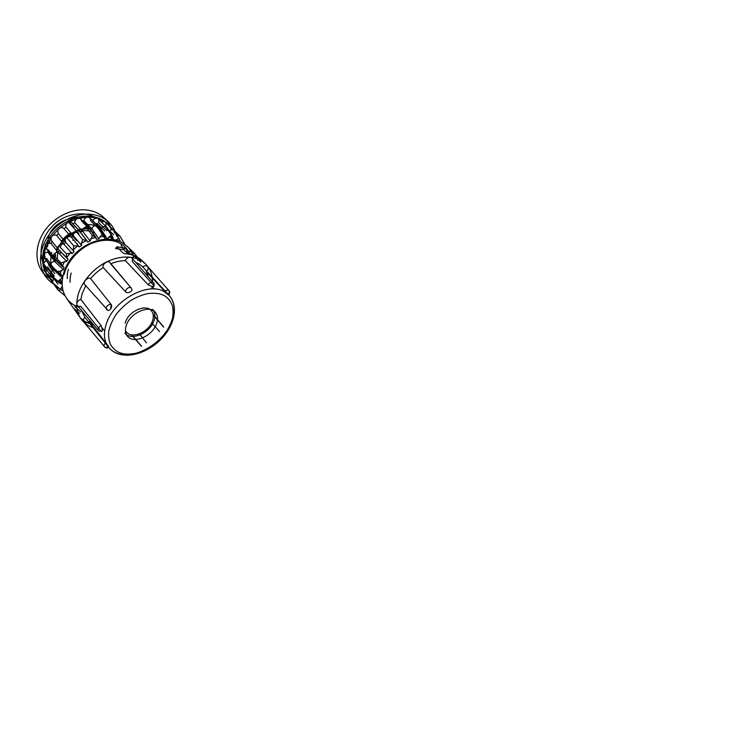 <?xml version="1.0" encoding="UTF-8"?>
<svg xmlns="http://www.w3.org/2000/svg" width="737" height="737" viewBox="0 0 737 737"><rect width="100%" height="100%" fill="white"/><g stroke="black" fill="none" stroke-linecap="round" stroke-linejoin="round"><path stroke-width="1.11" d="M62.148 283.837L59.356 283.026L58.02 281.276L62.286 278.015L62.35 275.785L59.798 275.039L58.214 272.239L63.364 269.733L64.073 267.42L62.286 266.453L61.042 262.842L66.754 261.368L68.062 259.148L66.717 257.674L66.339 253.804L70.135 253.104L72.235 253.574L74.059 251.621L73.267 249.751L73.737 245.845L77.661 245.937L79.412 246.969L71.452 237.24L73.599 235.748C73.046 233.887 73.764 232.284 75.773 230.921L82.645 239.626L86.441 240.548L87.721 242.068L80.25 232.127L82.599 231.169C82.655 229.106 83.76 227.65 85.934 226.803L88.882 227.429L96.501 239.249L98.905 238.862L102.111 234.099L104.7 236.107L105.069 238.677L98.657 228.756L90.476 220.621C90.715 219.506 90.485 218.576 89.794 217.848L87.86 217.102L92.189 217.341L97.127 218.336C95.257 218.014 93.783 218.815 92.705 220.722M62.065 281.101L59.329 280.548M54.031 278.678C49.757 276.67 46.274 273.74 43.584 269.889M57.643 253.546L57.265 259.092M55.33 262.068L55.201 259.756M55.321 257.158L55.662 254.901M144.212 263.026L142.02 260.585C137.69 256.476 132.015 254.191 124.986 253.721L123.088 253.04L116.787 246.775L124.885 248.028L127.667 250.737L133.738 252.736L138.786 258.724L137.552 260.437M93.074 327.652C88.016 325.994 84 323.082 81.033 318.928C76.381 312.092 75.524 303.635 78.472 293.556C82.673 280.134 94.972 266.877 109.058 260.787C123.171 254.698 137.515 256.236 145.382 263.809C150.118 268.526 152.495 274.486 152.513 281.709M152.163 286.5L151.702 288.996M154.309 289.033L152.052 286.49M148.404 276.983L146.331 271.631L167.796 294.616M167.935 294.21L165.162 291.106C166.617 289.982 167.87 289.825 168.948 290.636L168.948 290.636C169.667 291.686 169.381 292.93 168.1 294.358M146.746 271.244C148.22 269.76 148.515 268.148 147.621 266.425C145.898 265.375 144.286 265.569 142.812 266.997L165.162 291.106M142.812 266.997C140.85 265.08 138.51 263.579 135.801 262.483M152.098 286.49L148.22 284.832L125.391 260.631C125.603 258.659 130.099 255.739 131.895 257.996C132.632 259.148 132.724 260.272 132.181 261.359L153.517 285.228L153.858 286.278L152.688 286.536M125.391 260.631C120.601 260.677 115.691 261.727 110.633 263.782L131.269 288.093M130.431 291.76L129.776 292.11L130.431 291.76C131.527 291.143 132.043 290.406 131.96 289.549M110.633 263.782L110.108 262.75C107.98 259.452 101.291 265.246 103.244 267.586L125.741 291.963C126.792 292.829 128.137 292.884 129.776 292.11M103.244 267.586C98.445 270.599 94.225 274.275 90.605 278.614L111.223 304.611C111.923 305.791 111.775 307.136 110.79 308.656L110.357 309.254L110.79 308.656M90.605 278.614C88.569 276.439 81.945 282.078 84.838 284.685L108.035 310.452C108.855 310.627 109.629 310.222 110.357 309.254M85.861 285.394L82.185 293.639L80.84 299.498C78.877 299.462 75.414 303.404 77.33 305.487C78.389 306.408 79.513 306.666 80.701 306.26L100.969 331.024L101.936 331.521L102.351 329.835L101.236 325.772L80.84 299.498M127.326 336.1L124.912 333.05C130.762 341.24 149.325 333.539 153.701 321.479C155.608 316.514 155.231 312.46 152.587 309.337L155.231 312.193C157.875 315.316 158.234 319.379 156.299 324.372C151.85 336.487 133.167 344.299 127.326 336.1C125.143 333.188 124.857 329.457 126.478 324.888C130.541 312.691 149.279 304.639 155.231 312.193M111.315 304.427L110.513 309.033M125.447 330.793L126.368 331.954C131.637 339.296 148.349 332.35 152.273 321.498C153.969 317.048 153.646 313.418 151.278 310.618C145.926 303.801 129.178 310.94 125.566 321.848L125.115 323.221M48.062 250.847L47.712 252.137C45.712 252.294 44.377 253.307 43.695 255.168L46.32 245.918L51.581 236.706L59.006 228.654L57.698 230.681L58.205 233.399L65.648 242.289L65.096 239.451L66.468 237.388L69.499 236.273L71.452 237.24L63.87 228.553C62.461 227.282 60.839 227.309 59.006 228.654L68.016 222.417L77.901 218.474L87.86 217.102C85.732 217.341 84.414 218.539 83.898 220.685L91.922 228.885C92.567 226.784 93.977 225.596 96.142 225.31L102.111 234.099M125.17 247.614L124.94 248.083M124.083 249.17L124.019 249.972M116.897 235.094L119.799 235.923L124.645 243.975M75.773 230.921L77.984 230.414L80.25 232.127L71.959 222.814C70.899 221.809 69.582 221.671 68.016 222.417C66.054 223.716 65.4 225.329 66.063 227.236L81.614 245.43L81.429 243.302L82.645 239.626M109.177 231.003C110.237 230.045 111.361 229.622 112.54 229.732L113.673 230.137L120.094 240.778M119.366 241.377L116.52 239.599L118.823 238.53M87.721 242.068L90.117 241.073L92.365 235.619L95.782 237.351L96.501 239.249M100.02 228.903L100.858 229.023C101.872 227.245 103.309 226.37 105.17 226.397L112.733 236.761L113.083 239.672M105.069 238.677L107.307 238.917L111.149 235.121M98.684 228.654L98.38 226.37L96.142 225.31M98.74 226.932L100.858 229.023L107.307 238.917M58.361 233.574L56.638 235.435C54.824 234.523 53.138 234.946 51.581 236.706L50.945 238.005L51.406 240.603L58.638 249.751L57.983 248.286L58.776 245.688L66.339 253.804M52.299 241.331L51.083 243.459C48.992 243.109 47.408 243.929 46.32 245.918L46.569 248.857L48.347 249.907L55.238 259.055L53.497 258.107L53.313 255.149L61.042 262.842M47.712 252.137L54.566 261.34L55.063 259.627M46.735 259.378L46.763 258.613L53.534 267.964L50.871 266.997L50.531 264.62C51.249 262.722 52.594 261.626 54.566 261.34L63.364 269.733M51.747 267.734L46.744 260.778C45.178 261.248 44.156 262.206 43.667 263.662L43.612 255.555L44.063 257.517L46.201 258.632M52.705 276.596L50.742 275.574L50.42 273.28C50.917 271.769 51.94 270.728 53.497 270.157L53.497 269.41M46.763 269.871L46.016 271.271L46.155 273.169L43.594 264.859L44.008 265.919L46.026 267.015M47.592 266.812L54.317 276.301M54.271 284.123L52.88 282.944L52.742 280.99L54.28 278.687M50.162 279.028L46.155 273.169L48.264 274.523M112.024 229.714L107.298 223.633C103.033 219.635 97.662 217.212 91.176 216.356C77.265 214.605 60.36 222.454 50.779 235.527C41.161 248.59 40.065 264.887 47.177 275.113L52.751 280.954M54.197 284.289C50.623 282.225 47.656 279.489 45.316 276.08C37.909 265.311 39.107 248.166 49.259 234.449C59.384 220.722 77.164 212.514 91.775 214.393C98.5 215.296 104.092 217.811 108.532 221.938C112.604 225.808 115.258 230.515 116.52 236.061M111.398 229.797C109.97 225.061 107.473 220.999 103.899 217.608C99.486 213.509 93.949 211.003 87.298 210.082C72.862 208.156 55.367 216.171 45.445 229.686C35.505 243.182 34.39 260.133 41.751 270.838C44.635 275.002 48.384 278.153 53 280.281M56.224 252.551L57.698 248.581M59.043 245.974C63.05 239.203 68.688 234.265 75.948 231.151M77.938 230.414C81.162 229.345 84.331 228.839 87.454 228.885M88.799 228.949L89.555 229.014M90.061 229.069L92.337 229.474M94.806 233.003L91.885 231.694M90.393 231.252C86.763 230.349 82.903 230.441 78.804 231.519M76.749 232.164C73.193 233.454 69.932 235.389 66.966 237.968M64.994 239.857L59.946 246.941M50.309 237.756L49.729 240.999M59.918 254.329L60.379 251.529M78.785 234.744L78.831 233.546L67.693 221.349M73.7 239.995L72.806 240.326M74.115 227.493L69.094 222.012M68.707 222.113L68.615 220.593M52.907 270.396L51.959 268.038M51.341 265.845C50.567 262.446 50.531 258.844 51.221 255.057M51.544 253.519L51.811 252.478M86.1 224.573C90.061 224.37 93.719 224.896 97.072 226.158M98.675 226.821L101.301 228.267M71.894 217.977C76.888 216.687 81.623 216.549 86.118 217.562M91.416 219.442L92.945 220.28M46.284 260.916C44.109 255.803 43.805 250.165 45.372 243.984M81.448 318.66C84.764 321.691 88.79 323.709 93.507 324.695M79.55 313.409L73.654 308.269L77.754 314.137M133.876 255.527L132.596 254.348L133.738 252.736M132.596 254.348L131.859 254.532L133.01 252.911L131.859 254.532L126.488 252.404L123.724 249.686L115.525 248.581L116.787 246.775M81.494 310.434L84.976 317.417C83.392 318.66 82.986 320.19 83.751 322.023C85.252 323.156 86.855 323.128 88.56 321.949M108.542 346.215L89.149 321.479L92.447 323.432M126.488 252.404L127.667 250.737M74.833 306.583L80.628 311.88M123.724 249.686L124.885 248.028M71.213 273.012C70.264 276.209 69.886 279.295 70.079 282.289M102.351 329.835L102.314 330.416M84.976 317.417L107.574 345.846M102.157 327.91L104.654 330.922M131.656 334.865L141.283 345.837M146.534 342.88L139.348 333.87M151.629 322.907L159.57 331.539M163.218 326.749L153.241 314.846M107.335 310.001L106.598 309.503C104.7 307.55 109.012 303.423 111.223 304.611M125.741 291.963C124.802 289.669 129.454 285.892 131.269 288.103L131.628 288.821M148.22 284.832C148.929 282.805 152.347 281.239 153.397 282.722C153.922 283.505 153.969 284.344 153.517 285.228M108.081 346.593C106.524 347.588 105.29 347.652 104.387 346.795C103.76 345.653 104.092 344.455 105.363 343.184M100.969 331.024C99.928 331.337 99.09 331.171 98.436 330.545C97.118 329.338 99.2 326.187 101.236 325.772M68.403 269.217C67.454 272.45 67.095 275.574 67.325 278.586M79.412 246.969L81.614 245.43M63.189 291.069L60.36 289.291L61.715 287.19L62.857 289.779M64.994 295.767L57.808 289.761L57.329 286.905M59.623 290.461L57.808 289.761M62.581 288.407L61.493 287.513M62.452 287.633L61.788 287.089M60.36 289.291L52.88 282.944M62.166 284.445L58.26 281.129M62.148 282.934L59.024 280.29M58.02 281.276L50.337 274.505M62.286 278.015L51.995 268.075M62.35 275.785L58.343 272.229M58.214 272.239L50.448 265.016M64.073 267.42L55.238 259.055M66.754 261.368L58.103 252.459L59.365 250.267L68.062 259.148M53.313 255.149C54.446 253.132 56.049 252.229 58.103 252.459L51.083 243.459M72.235 253.574L63.87 244.205L65.648 242.289L74.059 251.621M58.776 245.688C60.406 243.901 62.101 243.403 63.87 244.205L56.638 235.435M121.025 245.034L123.798 249.76M73.737 245.845L66.468 237.388M117.008 239.35L117.892 240.833M113.673 230.137L114.585 232.993M90.117 241.073L82.599 231.169L74.806 222.841L72.521 223.753M110.826 234.882L113.857 239.801M92.365 235.619L85.934 226.803M110.099 235.941L112.319 239.571M90.107 229.143L91.922 228.885L98.905 238.862M105.612 226.48L106.985 227.466L107.298 229.585M88.882 227.429L80.83 219.156L81.595 221.008L89.564 229.235M83.898 220.685L82.498 220.86M98.611 226.803L92.632 220.897M80.83 219.156C80.066 218.419 79.089 218.189 77.901 218.474C75.773 219.276 74.741 220.732 74.806 222.841M106.865 230.653L98.528 222.556C99.182 221.109 99.062 219.902 98.168 218.926L105.059 221.994C104.018 221.367 102.858 221.441 101.586 222.206M113.618 234.707L108.311 229.612M105.575 226.029C106.358 224.527 106.285 223.256 105.354 222.233L119.551 235.656M66.063 227.236L63.981 228.682M48.181 268.747L53.663 276.513M75.589 220.068C72.714 220.013 70.595 220.649 69.232 221.984M58.085 251.685L57.891 252.413M77.035 244.058L77.228 243.542M130.081 254.412C127.446 248.977 124.175 245.329 120.278 243.468C115.129 240.64 106.119 238.318 93.525 242.694C80.932 246.923 67.196 260.806 64.193 274.385M133.655 257.701C132.531 253.252 130.357 249.465 127.133 246.333L122.278 242.759C112.531 237.775 101.291 238.309 88.551 244.371C76.712 250.506 67.021 261.939 63.603 273.593C60.987 283.257 61.972 291.465 66.56 298.209C69.167 301.875 72.576 304.602 76.795 306.399M120.5 352.968C116.75 351.825 113.424 349.043 110.532 344.621C108.975 341.148 108.367 336.827 108.707 331.641C109.841 326.012 112.365 320.18 116.271 314.174C120.932 308.425 126.193 303.598 132.07 299.701C137.902 296.55 143.291 294.487 148.238 293.519C155.074 292.884 160.187 293.483 163.596 295.316C167.142 296.965 170.007 300.208 172.182 305.054C173.223 308.72 173.352 313.05 172.55 318.052C171.058 323.359 168.441 328.702 164.701 334.091C160.399 339.213 155.627 343.562 150.376 347.136C145.143 350.112 140.233 352.185 135.626 353.355C129.168 354.414 124.12 354.285 120.5 352.968M106.441 323.497C113.756 300.226 147.676 281.829 163.826 291.437L169.059 295.307C175.037 302.419 175.775 311.484 171.288 322.52C163.024 343.202 135.028 359.739 117.579 353.428C113.848 352.175 110.817 350.084 108.505 347.164C103.935 341.084 103.244 333.198 106.441 323.497M60.738 283.791L60.167 279.203M96.096 218.235C86.708 210.745 65.915 212.809 53.764 224.785C41.806 236.466 40.259 249.051 41.355 255.942C41.742 261.524 44.948 266.905 50.982 272.064M50.208 237.747L49.572 243.385M48.181 239.028L47.546 246.849M132.577 252.745L131.416 254.366M126.718 250.589L127.519 252.717M108.772 236.982L113.268 238.171M99.9 236.706L104.958 236.559M90.55 238.843L95.782 237.351M81.429 243.302L86.441 240.548M73.267 249.751L77.661 245.937M66.717 257.674L70.135 253.104M62.286 266.453L64.478 261.497M60.259 275.389L61.079 270.424M81.033 318.928L66.56 298.209C58.315 286.61 61.899 267.024 75.377 253.546C88.799 240.004 109.362 235.407 122.093 242.62L127.133 246.333L134.871 253.74M90.421 324.308L108.505 347.164C111.094 350.397 114.401 352.664 118.427 353.972C132.07 358.329 150.892 350.72 162.859 337.306C174.761 323.967 178.612 305.864 169.059 295.307L165.926 291.916M54.925 261.681L54.759 259.341M54.851 256.688L55.229 254.081M47.371 246.619L47.481 240.667M59.08 271.704L58.573 271.041M145.382 263.809L142.02 260.585M71.397 237.167L79.356 246.895M79.863 231.372L87.298 241.266M89.103 227.696L95.985 237.6M98.38 226.37L104.7 236.116M65.501 242.123L58.205 233.399M58.499 249.585L51.406 240.603M53.497 258.107L46.569 248.857M50.871 266.997L44.063 257.517M50.742 275.574L44.008 265.919M53.055 283.229L46.32 273.455M47.997 276.301L47.177 275.113M45.316 276.08L41.751 270.838M76.722 240.769L71.397 234.725M104.709 230.976L96.943 223.366M54.833 273.694L48.504 264.85M140.749 262.169L133.627 255.288M84.838 284.685L108.007 310.443M110.108 262.75L131.269 288.103M131.895 257.996L153.397 282.722C154.678 283.395 153.895 286.804 153.858 286.278M147.621 266.425L168.948 290.636C170.044 291.585 169.98 293.04 168.755 294.984M153.176 314.459L163.761 327.145M131.389 334.819L141.578 346.39M83.751 322.023L105.179 347.477C106.368 348.085 107.519 348.03 108.634 347.32M77.33 305.487L98.436 330.545M151.278 310.618L150.274 309.522M57.891 289.844L61.107 292.534M53.414 283.634L61.116 290.065M51.083 275.96L59.356 283.026M51.166 267.328L59.798 275.039M53.727 258.365L62.461 266.647M58.638 249.751L67.288 258.586M65.547 242.187L73.958 251.51M119.901 236.061L123.005 241.248M114.318 230.801L119.523 239.451M106.985 227.466L112.733 236.761M98.095 226.038L89.794 217.848M106.662 227.07L98.168 218.926M79.734 231.215L71.959 222.814M113.968 230.377L105.354 222.233M71.351 237.121L63.87 228.553M57.891 284.187L53.672 278.171M57.541 289.448L50.761 279.609M108.339 224.619L107.298 223.633M108.532 221.938L103.899 217.608M56.307 250.156L57.191 247.945M57.32 247.678L57.818 246.646M61.337 241.128C64.018 237.747 67.224 234.956 70.936 232.745M78.196 229.548L87.058 228.341M88.44 228.424L89.49 228.534M89.711 228.562L92.005 229.004M47.997 238.309C50.991 226.204 65.068 216.678 76.841 218.926"/></g></svg>
